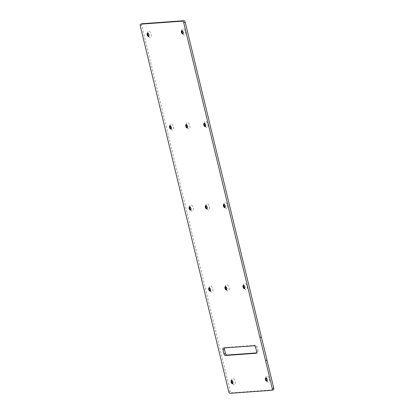 <?xml version="1.0" encoding="UTF-8"?>
<svg xmlns="http://www.w3.org/2000/svg" width="414" height="414" viewBox="0 0 414 414"><rect width="100%" height="100%" fill="white"/><g stroke="black" fill="none" stroke-linecap="round" stroke-linejoin="round"><path stroke-width="0.31" stroke-dasharray="2.07 1.55" d="M142.018 23.764A1.677 0.828 -106.7 0 0 141.738 25.394L230.262 391.292A1.677 0.828 -106.7 0 0 231.493 392.85L273.302 389.843L271.812 390.288M210.208 291.037A1.734 0.859 -106.7 0 0 210.219 291.037A1.734 0.859 -106.7 0 0 210.312 291.021A1.734 0.859 -106.7 0 0 210.633 289.112A1.734 0.859 -106.7 0 0 209.313 287.699A1.734 0.859 -106.7 0 0 209.215 287.74M210.26 291.001A3.291 1.63 -106.7 0 0 210.995 291.829A3.291 1.63 -106.7 0 0 211.875 292.155A3.291 1.63 -106.7 0 0 212.387 287.74A3.291 1.63 -106.7 0 0 209.437 286.648A3.291 1.63 -106.7 0 0 209.282 287.74M244.498 288.568A1.734 0.859 -106.7 0 0 244.508 288.568A1.734 0.859 -106.7 0 0 244.602 288.553A1.734 0.859 -106.7 0 0 244.922 286.643A1.734 0.859 -106.7 0 0 243.603 285.23A1.734 0.859 -106.7 0 0 243.504 285.272M244.55 288.532A3.291 1.63 -106.7 0 0 245.285 289.36A3.291 1.63 -106.7 0 0 246.164 289.686A3.291 1.63 -106.7 0 0 246.677 285.272A3.291 1.63 -106.7 0 0 243.727 284.18A3.291 1.63 -106.7 0 0 243.572 285.272M187.247 127.817A1.734 0.859 -106.7 0 0 187.257 127.817A1.734 0.859 -106.7 0 0 187.351 127.802A1.734 0.859 -106.7 0 0 187.671 125.892A1.734 0.859 -106.7 0 0 186.352 124.479A1.734 0.859 -106.7 0 0 186.253 124.521M187.299 127.781A3.291 1.63 -106.7 0 0 188.034 128.609A3.291 1.63 -106.7 0 0 188.913 128.935A3.291 1.63 -106.7 0 0 189.426 124.521A3.291 1.63 -106.7 0 0 186.476 123.429A3.291 1.63 -106.7 0 0 186.321 124.521M206.85 208.842A1.734 0.859 -106.7 0 0 206.86 208.842A1.734 0.859 -106.7 0 0 206.953 208.827A1.734 0.859 -106.7 0 0 207.274 206.917A1.734 0.859 -106.7 0 0 205.955 205.504A1.734 0.859 -106.7 0 0 205.856 205.546M206.902 208.806A3.291 1.63 -106.7 0 0 207.637 209.634A3.291 1.63 -106.7 0 0 208.516 209.96A3.291 1.63 -106.7 0 0 209.023 205.546A3.291 1.63 -106.7 0 0 206.079 204.454A3.291 1.63 -106.7 0 0 205.924 205.546M266.901 381.17A1.734 0.859 -106.7 0 0 266.911 381.17A1.734 0.859 -106.7 0 0 267.004 381.149A1.734 0.859 -106.7 0 0 267.325 379.245A1.734 0.859 -106.7 0 0 266.005 377.827A1.734 0.859 -106.7 0 0 265.907 377.873M266.952 381.134A3.291 1.63 -106.7 0 0 267.687 381.956A3.291 1.63 -106.7 0 0 268.567 382.282A3.291 1.63 -106.7 0 0 269.074 377.873A3.291 1.63 -106.7 0 0 266.13 376.776A3.291 1.63 -106.7 0 0 265.974 377.873M148.605 36.391A1.734 0.859 -106.7 0 0 148.61 36.385A1.734 0.859 -106.7 0 0 148.704 36.37A1.734 0.859 -106.7 0 0 149.03 34.46A1.734 0.859 -106.7 0 0 147.705 33.048A1.734 0.859 -106.7 0 0 147.612 33.089M148.657 36.349A3.291 1.63 -106.7 0 0 149.392 37.177A3.291 1.63 -106.7 0 0 150.272 37.503A3.291 1.63 -106.7 0 0 150.779 33.094A3.291 1.63 -106.7 0 0 147.834 31.997A3.291 1.63 -106.7 0 0 147.674 33.089M190.606 210.012A1.734 0.859 -106.7 0 0 190.616 210.012A1.734 0.859 -106.7 0 0 190.709 209.996A1.734 0.859 -106.7 0 0 191.035 208.087A1.734 0.859 -106.7 0 0 189.71 206.674A1.734 0.859 -106.7 0 0 189.617 206.715M190.663 209.976A3.291 1.63 -106.7 0 0 191.397 210.804A3.291 1.63 -106.7 0 0 192.277 211.13A3.291 1.63 -106.7 0 0 192.784 206.715A3.291 1.63 -106.7 0 0 189.84 205.623A3.291 1.63 -106.7 0 0 189.679 206.715M232.611 383.638A1.734 0.859 -106.7 0 0 232.621 383.638A1.734 0.859 -106.7 0 0 232.715 383.618A1.734 0.859 -106.7 0 0 233.035 381.713A1.734 0.859 -106.7 0 0 231.716 380.295A1.734 0.859 -106.7 0 0 231.617 380.342M232.663 383.602A3.291 1.63 -106.7 0 0 233.398 384.425A3.291 1.63 -106.7 0 0 234.277 384.751A3.291 1.63 -106.7 0 0 234.79 380.342A3.291 1.63 -106.7 0 0 231.84 379.245A3.291 1.63 -106.7 0 0 231.685 380.342M224.895 207.543A1.734 0.859 -106.7 0 0 224.905 207.543A1.734 0.859 -106.7 0 0 224.999 207.528A1.734 0.859 -106.7 0 0 225.319 205.618A1.734 0.859 -106.7 0 0 224 204.206A1.734 0.859 -106.7 0 0 223.902 204.247M224.947 207.507A3.291 1.63 -106.7 0 0 225.682 208.335A3.291 1.63 -106.7 0 0 226.561 208.661A3.291 1.63 -106.7 0 0 227.074 204.247A3.291 1.63 -106.7 0 0 224.124 203.155A3.291 1.63 -106.7 0 0 223.969 204.247M182.89 33.917A1.734 0.859 -106.7 0 0 182.9 33.917A1.734 0.859 -106.7 0 0 182.993 33.901A1.734 0.859 -106.7 0 0 183.319 31.992A1.734 0.859 -106.7 0 0 181.994 30.579A1.734 0.859 -106.7 0 0 181.901 30.62M182.947 33.881A3.291 1.63 -106.7 0 0 183.681 34.709A3.291 1.63 -106.7 0 0 184.561 35.035A3.291 1.63 -106.7 0 0 185.068 30.626A3.291 1.63 -106.7 0 0 182.124 29.529A3.291 1.63 -106.7 0 0 181.963 30.62M226.453 289.867A1.734 0.859 -106.7 0 0 226.458 289.867A1.734 0.859 -106.7 0 0 226.556 289.852A1.734 0.859 -106.7 0 0 226.877 287.942A1.734 0.859 -106.7 0 0 225.552 286.529A1.734 0.859 -106.7 0 0 225.459 286.571M226.505 289.831A3.291 1.63 -106.7 0 0 227.239 290.659A3.291 1.63 -106.7 0 0 228.119 290.985A3.291 1.63 -106.7 0 0 228.626 286.571A3.291 1.63 -106.7 0 0 225.682 285.479A3.291 1.63 -106.7 0 0 225.526 286.571M205.292 126.518A1.734 0.859 -106.7 0 0 205.303 126.518A1.734 0.859 -106.7 0 0 205.396 126.503A1.734 0.859 -106.7 0 0 205.717 124.593A1.734 0.859 -106.7 0 0 204.397 123.181A1.734 0.859 -106.7 0 0 204.304 123.222M205.349 126.482A3.291 1.63 -106.7 0 0 206.084 127.31A3.291 1.63 -106.7 0 0 206.959 127.636A3.291 1.63 -106.7 0 0 207.471 123.222A3.291 1.63 -106.7 0 0 204.526 122.13A3.291 1.63 -106.7 0 0 204.366 123.222M171.003 128.987A1.734 0.859 -106.7 0 0 171.013 128.987A1.734 0.859 -106.7 0 0 171.106 128.971A1.734 0.859 -106.7 0 0 171.432 127.062A1.734 0.859 -106.7 0 0 170.107 125.649A1.734 0.859 -106.7 0 0 170.014 125.69M171.06 128.951A3.291 1.63 -106.7 0 0 171.794 129.779A3.291 1.63 -106.7 0 0 172.674 130.105A3.291 1.63 -106.7 0 0 173.181 125.69A3.291 1.63 -106.7 0 0 170.237 124.598A3.291 1.63 -106.7 0 0 170.076 125.69M224.476 347.91A1.796 0.89 73.3 0 1 224.833 347.553A1.796 0.89 73.3 0 1 224.931 347.537L255.8 345.312A1.796 0.89 73.3 0 1 257.12 346.984L255.629 347.434M256.577 352.909L257.617 352.837L256.313 353.23M256.608 351.486L258.098 351.036A1.796 0.89 73.3 0 1 257.715 352.821A1.796 0.89 73.3 0 1 257.617 352.837M258.098 351.036L257.12 346.984M267.014 360.108L265.472 360.558M141.738 25.394L140.248 25.839M228.766 391.742L230.262 391.292M231.493 392.85L230.003 393.3M224.931 347.537L223.436 347.983M254.305 345.762L255.8 345.312M209.753 290.866L210.995 291.829M208.935 288.134L209.437 286.648M244.043 288.398L245.285 289.36M243.22 285.665L243.727 284.18M186.792 127.647L188.034 128.609M185.974 124.914L186.476 123.429M206.395 208.672L207.637 209.634M205.572 205.939L206.079 204.454M266.445 380.994L267.687 381.956M265.622 378.267L266.13 376.776M148.15 36.215L149.392 37.177M147.327 33.482L147.834 31.997M190.155 209.841L191.397 210.804M189.333 207.109L189.84 205.623M232.156 383.467L233.398 384.425M231.338 380.735L231.84 379.245M224.44 207.373L225.682 208.335M223.622 204.64L224.124 203.155M182.439 33.746L183.681 34.709M181.617 31.014L182.124 29.529M225.997 289.696L227.239 290.659M225.175 286.964L225.682 285.479M204.837 126.348L206.084 127.31M204.019 123.615L204.526 122.13M170.552 128.816L171.794 129.779M169.73 126.084L170.237 124.598M224.833 347.553L223.337 348.003M257.715 352.821L256.219 353.266"/><path stroke-width="0.62" d="M261.369 336.965L267.014 360.108L265.524 360.558L259.873 337.415L261.369 336.965L185.234 22.258A1.677 0.828 -106.7 0 0 183.997 20.7L142.188 23.712A1.677 0.828 -106.7 0 0 142.1 23.727A1.677 0.828 -106.7 0 0 142.018 23.764M273.302 389.843A1.677 0.828 -106.7 0 0 273.395 389.822A1.677 0.828 -106.7 0 0 273.752 388.161L272.262 388.606A1.677 0.828 73.3 0 1 271.9 390.273A1.677 0.828 73.3 0 1 271.812 390.288L230.003 393.3A1.677 0.828 73.3 0 1 228.766 391.742L140.248 25.839A1.677 0.828 73.3 0 1 140.605 24.178A1.677 0.828 73.3 0 1 140.698 24.157L142.188 23.712M183.997 20.7L182.507 21.15L140.698 24.157M272.262 388.606L265.524 360.558M259.873 337.415L183.738 22.708L185.234 22.258M182.507 21.15A1.677 0.828 73.3 0 1 183.738 22.708M210.022 291.099A1.734 0.859 73.3 0 1 208.765 289.572A1.734 0.859 73.3 0 1 209.117 287.756A1.734 0.859 73.3 0 1 210.436 289.174A1.734 0.859 73.3 0 1 210.115 291.078A1.734 0.859 73.3 0 1 210.022 291.099M244.307 288.63A1.734 0.859 73.3 0 1 243.054 287.104A1.734 0.859 73.3 0 1 243.401 285.287A1.734 0.859 73.3 0 1 244.726 286.705A1.734 0.859 73.3 0 1 244.4 288.61A1.734 0.859 73.3 0 1 244.307 288.63M187.056 127.879A1.734 0.859 73.3 0 1 185.803 126.353A1.734 0.859 73.3 0 1 186.15 124.536A1.734 0.859 73.3 0 1 187.475 125.954A1.734 0.859 73.3 0 1 187.149 127.859A1.734 0.859 73.3 0 1 187.056 127.879M206.658 208.904A1.734 0.859 73.3 0 1 205.406 207.378A1.734 0.859 73.3 0 1 205.753 205.561A1.734 0.859 73.3 0 1 207.078 206.979A1.734 0.859 73.3 0 1 206.752 208.884A1.734 0.859 73.3 0 1 206.658 208.904M266.709 381.227A1.734 0.859 73.3 0 1 265.457 379.705A1.734 0.859 73.3 0 1 265.804 377.889A1.734 0.859 73.3 0 1 267.128 379.302A1.734 0.859 73.3 0 1 266.802 381.211A1.734 0.859 73.3 0 1 266.709 381.227M148.414 36.448A1.734 0.859 73.3 0 1 147.161 34.926A1.734 0.859 73.3 0 1 147.508 33.11A1.734 0.859 73.3 0 1 148.828 34.522A1.734 0.859 73.3 0 1 148.507 36.432A1.734 0.859 73.3 0 1 148.414 36.448M190.419 210.074A1.734 0.859 73.3 0 1 189.162 208.547A1.734 0.859 73.3 0 1 189.514 206.731A1.734 0.859 73.3 0 1 190.833 208.149A1.734 0.859 73.3 0 1 190.512 210.053A1.734 0.859 73.3 0 1 190.419 210.074M232.42 383.695A1.734 0.859 73.3 0 1 231.167 382.174A1.734 0.859 73.3 0 1 231.514 380.357A1.734 0.859 73.3 0 1 232.839 381.77A1.734 0.859 73.3 0 1 232.518 383.68A1.734 0.859 73.3 0 1 232.42 383.695M224.704 207.605A1.734 0.859 73.3 0 1 223.451 206.079A1.734 0.859 73.3 0 1 223.798 204.262A1.734 0.859 73.3 0 1 225.123 205.68A1.734 0.859 73.3 0 1 224.797 207.585A1.734 0.859 73.3 0 1 224.704 207.605M182.703 33.979A1.734 0.859 73.3 0 1 181.446 32.458A1.734 0.859 73.3 0 1 181.798 30.641A1.734 0.859 73.3 0 1 183.117 32.054A1.734 0.859 73.3 0 1 182.797 33.964A1.734 0.859 73.3 0 1 182.703 33.979M226.261 289.929A1.734 0.859 73.3 0 1 225.009 288.403A1.734 0.859 73.3 0 1 225.356 286.586A1.734 0.859 73.3 0 1 226.675 288.004A1.734 0.859 73.3 0 1 226.354 289.909A1.734 0.859 73.3 0 1 226.261 289.929M205.106 126.58A1.734 0.859 73.3 0 1 203.848 125.054A1.734 0.859 73.3 0 1 204.2 123.237A1.734 0.859 73.3 0 1 205.52 124.655A1.734 0.859 73.3 0 1 205.199 126.56A1.734 0.859 73.3 0 1 205.106 126.58M170.816 129.049A1.734 0.859 73.3 0 1 169.559 127.522A1.734 0.859 73.3 0 1 169.911 125.706A1.734 0.859 73.3 0 1 171.23 127.124A1.734 0.859 73.3 0 1 170.91 129.028A1.734 0.859 73.3 0 1 170.816 129.049M222.955 349.783L223.933 353.835A1.796 0.89 -106.7 0 0 225.257 355.507L256.126 353.287A1.796 0.89 -106.7 0 0 256.219 353.266A1.796 0.89 -106.7 0 0 256.608 351.486L255.629 347.434A1.796 0.89 -106.7 0 0 254.305 345.762L223.436 347.983A1.796 0.89 -106.7 0 0 223.337 348.003A1.796 0.89 -106.7 0 0 222.955 349.783L224.445 349.338L225.428 353.385L223.933 353.835M209.215 287.74A1.734 0.859 -106.7 0 0 208.935 288.134A1.734 0.859 -106.7 0 0 209.753 290.866A1.734 0.859 -106.7 0 0 210.208 291.037M209.282 287.74A3.291 1.63 -106.7 0 0 210.26 291.001M243.504 285.272A1.734 0.859 -106.7 0 0 243.22 285.665A1.734 0.859 -106.7 0 0 244.043 288.398A1.734 0.859 -106.7 0 0 244.498 288.568M243.572 285.272A3.291 1.63 -106.7 0 0 244.55 288.532M186.253 124.521A1.734 0.859 -106.7 0 0 185.974 124.914A1.734 0.859 -106.7 0 0 186.792 127.647A1.734 0.859 -106.7 0 0 187.247 127.817M186.321 124.521A3.291 1.63 -106.7 0 0 187.299 127.781M205.856 205.546A1.734 0.859 -106.7 0 0 205.572 205.939A1.734 0.859 -106.7 0 0 206.395 208.672A1.734 0.859 -106.7 0 0 206.85 208.842M205.924 205.546A3.291 1.63 -106.7 0 0 206.902 208.806M265.907 377.873A1.734 0.859 -106.7 0 0 265.622 378.267A1.734 0.859 -106.7 0 0 266.445 380.994A1.734 0.859 -106.7 0 0 266.901 381.17M265.974 377.873A3.291 1.63 -106.7 0 0 266.952 381.134M147.612 33.089A1.734 0.859 -106.7 0 0 147.327 33.482A1.734 0.859 -106.7 0 0 148.15 36.215A1.734 0.859 -106.7 0 0 148.605 36.391M147.674 33.089A3.291 1.63 -106.7 0 0 148.657 36.349M189.617 206.715A1.734 0.859 -106.7 0 0 189.333 207.109A1.734 0.859 -106.7 0 0 190.155 209.841A1.734 0.859 -106.7 0 0 190.606 210.012M189.679 206.715A3.291 1.63 -106.7 0 0 190.663 209.976M231.617 380.342A1.734 0.859 -106.7 0 0 231.338 380.735A1.734 0.859 -106.7 0 0 232.156 383.467A1.734 0.859 -106.7 0 0 232.611 383.638M231.685 380.342A3.291 1.63 -106.7 0 0 232.663 383.602M223.902 204.247A1.734 0.859 -106.7 0 0 223.622 204.64A1.734 0.859 -106.7 0 0 224.44 207.373A1.734 0.859 -106.7 0 0 224.895 207.543M223.969 204.247A3.291 1.63 -106.7 0 0 224.947 207.507M181.901 30.62A1.734 0.859 -106.7 0 0 181.617 31.014A1.734 0.859 -106.7 0 0 182.439 33.746A1.734 0.859 -106.7 0 0 182.89 33.917M181.963 30.62A3.291 1.63 -106.7 0 0 182.947 33.881M225.459 286.571A1.734 0.859 -106.7 0 0 225.175 286.964A1.734 0.859 -106.7 0 0 225.997 289.696A1.734 0.859 -106.7 0 0 226.453 289.867M225.526 286.571A3.291 1.63 -106.7 0 0 226.505 289.831M204.304 123.222A1.734 0.859 -106.7 0 0 204.019 123.615A1.734 0.859 -106.7 0 0 204.837 126.348A1.734 0.859 -106.7 0 0 205.292 126.518M204.366 123.222A3.291 1.63 -106.7 0 0 205.349 126.482M170.014 125.69A1.734 0.859 -106.7 0 0 169.73 126.084A1.734 0.859 -106.7 0 0 170.552 128.816A1.734 0.859 -106.7 0 0 171.003 128.987M170.076 125.69A3.291 1.63 -106.7 0 0 171.06 128.951M225.257 355.507L226.748 355.057A1.796 0.89 73.3 0 1 225.428 353.385M224.445 349.338A1.796 0.89 73.3 0 1 224.476 347.91M226.748 355.057L256.577 352.909M273.752 388.161L266.968 360.123M261.415 336.96L259.92 337.41M140.605 24.178L142.1 23.727M271.9 390.273L273.395 389.822"/></g></svg>
